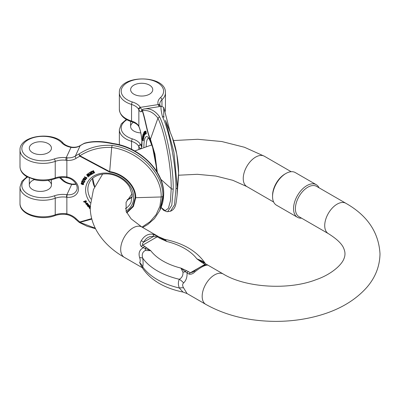 <?xml version="1.0" encoding="UTF-8"?>
<svg xmlns="http://www.w3.org/2000/svg" width="400" height="400" viewBox="0 0 400 400"><rect width="100%" height="100%" fill="white"/><g stroke="black" fill="none" stroke-linecap="round" stroke-linejoin="round"><path stroke-width="0.6" d="M82.845 179.355L82.615 179.815L82.845 179.355L84.995 181.175L84.875 181.435L82.615 179.815M81.865 182.12L81.555 181.98L82.135 180.685L83.18 182.265L84.07 182.365L83.935 181.555L84.35 182.5L82.865 182.315L82.295 181.16L81.865 182.12L82.3 181.165M84.19 182.11L83.3 182.01L82.46 180.555L82.135 180.685M84.47 182.245L84.055 181.295L83.77 181.775M83.73 184.135L83.41 183.195L81.58 182.655L81.2 183.46M88.29 204.15L87.175 205.425L88.29 204.15L88.39 204.665L87.475 205.64L87.84 205.54L87.96 205.28L87.595 205.38M87.84 205.54L89.255 205.27L89.025 205.005L87.96 205.28M89.135 205.525L88.22 206.45L89.65 206.12L89.87 206.38L89.77 205.865L88.525 206.145M88.48 205.635L87.76 206.5L88.54 205.62M85.945 200.665L83.48 201.685L85.945 200.665L85.72 201.275L86.055 201.395L85.84 201.02M86.385 202.025L86.175 201.14M88.115 173.445L87.725 173.925L88.115 173.445L90.59 174.865L90.225 175.32L88.51 174.28M88.43 174.45L89.485 175.925L88.685 174.385M89.485 175.925L89.19 176.17L87.08 174.93L88.47 176.755L87.685 175.31M87.04 174.325L86.67 174.79L87.04 174.325L88.7 175.275M86.785 204.04L86.195 203.755L86.355 203.075M86.805 204.575L86.265 204.5L85.685 203.405L87.47 203.395L87.58 204.07L87.06 204.475L86.235 203.33L86.075 204.015L86.805 204.575L86.875 204.215M87.62 203.935L87.585 203.14L85.76 203.285M93.155 170.785L92.865 170.92L93.275 170.53L94.71 172.865L93.275 170.53M93.725 172.065L93.375 173.465L93.67 171.995L94.42 172.995L94.71 172.865M92.865 170.92L93.41 171.645L93.305 172.115L91.365 171.595L91.84 171.175L93.365 171.835M90.215 208.67L90.07 208.885L88.995 207.685L89.5 207.03L89.115 207.425L89.5 207.03L90.23 207.335M90.595 206.765L89.91 206.725L89.79 206.98L90.475 207.02M84.68 176.74L84.385 177.205L84.68 176.74L86.3 177.845M86.73 177.475L86.34 177.55L86.73 177.475L86.65 178.75L84.385 177.205M90.83 171.695L90.44 172.11L90.83 171.695L92.61 173.655L91.62 174.435C90.485 174.675 90.115 174.345 90.5 173.45L89 172.98L89.12 172.72L91.12 172.86M84.285 178.445L83.535 178.97L84.205 179.675L84.18 179.065C85.16 178.67 85.675 178.99 85.725 180.02L83.285 178.68L84.405 178.185L83.84 178.08L83.36 178.55M84.325 179.42L83.72 178.5M84.1 179.365L84.295 178.81C85.28 178.415 85.795 178.73 85.845 179.765L85.725 180.02M37.51 154.325A11.06 6.385 0 0 0 51.44 148.155A11.06 6.385 0 0 0 41.82 141.82A11.06 6.385 0 0 0 29.69 146.5A11.06 6.385 0 0 0 29.315 148.155A11.06 6.385 0 0 0 37.51 154.325A11.06 6.385 0 0 0 51.44 148.155A11.06 6.385 0 0 0 40.375 141.765A11.06 6.385 0 0 0 29.315 148.155A11.06 6.385 0 0 0 37.51 154.325M126.81 212.93L133.4 206.48L135.75 197.695A1.845 1.065 180 0 1 135.185 197.66C135.5 186.125 123.31 173.96 109.64 172.115L79.87 156.23A50.705 39.99 -155.1 0 0 76.125 158.335A15.67 12.36 24.9 0 1 66.855 160.335L65.875 160.235A1.845 0.29 -83.5 0 1 66.23 157.685L71.025 147.36A16.595 9.58 -0 0 1 61.755 142.805A21.205 12.24 -0 0 0 32.65 137.9A21.205 12.24 -0 0 0 24.805 154.805A21.205 12.24 -0 0 0 54.26 158.955A16.595 9.58 180 0 1 66.23 157.685L67.2 157.785A13.83 10.905 -155.1 0 0 75.38 156.02A52.545 41.44 24.9 0 1 79.265 153.84C89.16 147.435 100.115 144.63 112.135 145.425C139.32 149.09 163.53 173.295 162.89 196.185A1.845 1.065 180 0 1 161.2 196.97C161.815 174.63 138.215 151.04 111.68 147.45C100.125 146.95 89.53 149.72 79.895 155.755L109.66 171.605C123.605 173.49 136.08 185.895 135.75 197.695L161.2 196.97L159.905 206.255L156.125 214.64L150.045 221.71L142 227.09M76.125 158.335A1.845 1.015 -122.6 0 1 75.38 156.02L80.155 145.74A52.545 41.44 24.9 0 1 84.035 143.555C92.06 141.19 101.67 141.285 112.87 143.84C140.055 147.505 164.265 171.71 163.625 194.595A1.845 1.065 0 0 0 163.69 194.315C164.625 171.1 139.2 146.78 113.15 143.525C102.445 140.97 92.88 140.86 84.46 143.195A1.845 1.845 0 0 0 84.305 143.265A1.845 0.955 63.8 0 0 84.035 143.555A1.845 1.205 -110.9 0 1 84.46 143.195M65.875 160.235A14.75 8.515 -0 0 0 55.235 161.365L55.235 177.925A14.75 8.515 180 0 1 66.495 176.875L66.855 176.935A1.845 0.355 -79.6 0 0 67 177.72C73.955 178.755 78.985 186.19 76.545 190.46A10.6 8.36 -155.1 0 1 67.27 194.7L66.93 194.655L71.7 184.37A16.595 9.58 180 0 1 61.755 179.69A1.845 1.33 -42.7 0 1 63.11 179.945L60.315 177.555M76.165 184.195A10.6 8.36 -155.1 0 1 72.04 184.42L71.7 184.37A1.845 0.425 -80.3 0 1 72.015 184.06M80.38 145.47C78.155 146.875 75.45 147.445 72.275 147.19L71.38 147.06A1.845 0.485 101.2 0 0 71.025 147.36L71.975 147.505A13.83 10.905 -155.1 0 0 80.155 145.74A1.845 1.015 57.4 0 1 80.38 145.47L84.305 143.265A1.845 0.955 63.8 0 1 84.37 143.24M79.265 153.84A1.845 0.68 59.5 0 0 79.895 155.755A1.845 0.38 -80.8 0 0 79.87 156.23A1.845 0.955 -116.2 0 1 79.265 153.84M47.98 180.4A11.06 6.385 180 0 1 51.44 185.035A11.06 6.385 180 0 1 40.375 191.425A11.06 6.385 180 0 1 29.315 185.035A11.06 6.385 180 0 1 29.69 183.385A11.06 6.385 180 0 1 34.32 179.69M91.69 218.59L79.87 221.975A50.705 39.99 24.9 0 1 76.125 218.71A15.67 12.36 -155.1 0 0 66.855 213.845L65.875 213.68A14.75 8.515 0 0 0 55.235 214.81L55.235 198.25A14.75 8.515 180 0 1 66.495 197.195L66.855 197.245A12.445 9.815 24.9 0 0 78.475 188.885A12.445 9.815 24.9 0 0 66.855 176.935L66.855 160.335A1.845 0.465 -84.6 0 1 67.2 157.785M95.285 228.215L79.895 222.365L91.825 219.1M79.275 222.395A1.845 0.595 -57.8 0 0 79.365 222.505A1.845 0.595 -57.8 0 0 79.895 222.365A1.845 0.4 98.3 0 1 79.87 221.975A1.845 0.34 128.7 0 1 79.195 222.385A1.845 1.845 0 0 0 79.365 222.505L87.14 226.28L95.53 228.705M84.56 176.995L86.325 178.2L86.34 177.55M86.615 178.22L86.765 178.615M90.39 208.09L89.42 207.58M89.53 207.555L89.495 207.995L89.46 207.495M89.495 207.995L89.905 207.935L89.615 207.735M89.785 208.19L90.19 208.005M90.2 207.985L89.905 207.935M88.995 207.685L89.75 207.05M89.63 207.305L89.965 207.21M89.87 207.415L90.18 207.44M90.295 207.215L89.79 206.98M91.72 171.435L91.84 171.175M91.365 171.595L93.245 172.38L92.965 173.65L93.375 173.465M87.315 203.89L87.125 204.11L87.215 203.5L86.485 203.225L87.125 204.11L86.775 203.205M86.325 204.235L86.445 203.975M87.47 203.395L87.585 203.14M86.235 203.33L86.195 203.755M87.995 173.705L90.47 175.125M88.47 176.755L88.225 176.955L86.67 174.79M86.92 174.585L89.095 175.83L87.725 173.925M90.64 173.735L91.405 174.22L92.02 173.85L91.43 173.2L90.595 173.94L90.76 173.475M91.405 174.22L91.525 173.96L90.715 173.685M90.71 171.95L92.49 173.91M90.415 173.445L90.295 173.7L90.5 173.45M89 172.98L89.43 172.535M89.31 172.79L89.94 173.045L90.055 172.785M89.94 173.045L90.485 172.945M90.365 173.2L90.735 172.995M90.615 173.25L90.9 172.98M90.78 173.235L91.05 172.905M90.935 173.16L91.23 172.98L90.44 172.11M91.91 173.73L91.525 173.96M84.75 201.73L85.11 202.32L86.005 201.685L85.665 201.445L84.78 202.07L84.835 201.62M85.11 202.32L84.9 201.815M86.125 201.43L85.23 202.06M86.03 202.025L86.005 201.685M86.055 201.395L86.385 202.01L85.305 202.62L84.835 202.47L84.505 201.675L83.645 201.955L83.48 201.685M85.83 200.92L85.99 201.19M86.285 201.625L86.405 201.37M88.455 205.8L87.055 205.685M88.17 204.405L88.39 204.665M88.91 205.265L89.025 205.005M88.575 206.365L88.695 206.105M89.65 206.12L89.77 205.865M89.87 206.38L87.99 206.765L87.76 206.5M85.455 179.85L84.715 179.1L84.405 179.29L84.365 179.63L85.475 179.8M85.55 179.64L84.485 179.37L84.525 179.03M84.405 179.29L84.365 179.63L84.485 179.37M81.365 183.36L81.45 183.77C82.415 184.38 83.06 184.51 83.38 184.155L83.295 183.8C82.255 183.165 81.605 183.03 81.35 183.4L81.385 183.325M81.45 183.77L81.47 183.14M83.495 183.9C83.18 184.255 82.535 184.125 81.57 183.51M83.29 183.455L83.67 184.27C83.055 184.875 82.19 184.69 81.08 183.72L81.46 182.915L83.29 183.455L83.41 183.195M82.34 180.815L82.46 180.555M82.61 181.12L82.73 180.865M82.845 181.6L82.965 181.345M83.18 182.265L83.3 182.01M83.83 182.57L83.95 182.315M83.935 181.555L84.055 181.295M82.725 179.61L84.875 181.435M316.27 184.685L295.28 172.565A18.83 10.87 120 0 0 285.87 173.495L284.94 174.035A17.515 10.115 120 0 0 272.555 195.485L272.555 196.56A18.83 10.87 120 0 0 276.455 205.18L297.445 217.295A18.83 10.87 -60 0 1 294.555 202.21A18.83 10.87 -60 0 1 306.86 185.615A18.83 10.87 -60 0 1 316.27 184.685A18.83 10.87 -60 0 1 319.07 187.815M187.1 293.58L205.795 304.375A17.515 10.115 -60 0 1 202.17 296.355A17.515 10.115 -60 0 1 220.305 273.22A17.515 10.115 -60 0 1 223.31 274.035L206.265 264.195C207.725 264.925 207.78 265.26 206.43 265.205C203.51 265.785 199.675 268 194.925 271.85C193.045 273.765 191.1 274.52 189.085 274.115L187.075 272.955C187.22 277.275 186.06 280.605 183.6 282.94C182.32 284.135 182.32 285.785 183.6 287.895L187.075 293.56M142.105 267.58L139.63 262.51C140.425 261.6 140.425 259.945 139.63 257.56C138.27 253.01 139.515 249.73 143.375 247.725A2.675 1.545 -60 0 1 144.685 246.355L150.76 250.7L145.4 250.455C142.525 251.92 141.63 254.485 142.71 258.145C143.22 261.77 143.22 264.68 142.71 266.875L142.51 268.125C150.74 280.22 164.305 288.215 183.21 292.12M182.965 292.03L179.31 288.005C178.07 284.8 178.07 281.89 179.31 279.275C181.96 277.78 183.18 275.4 182.965 272.145L180.86 268.08A58.41 33.725 0 0 1 150.76 250.7L143.375 247.725L141.365 246.56C139.905 244.97 139.85 243.06 141.2 240.83C144.115 235.92 147.95 233.705 152.705 234.19L164.66 239.335L166.77 241.46L161.24 238.955A2.675 1.325 -66.2 0 1 162.205 238.655A13.365 13.285 154.9 0 0 164.66 239.335M328.345 233.62L299.03 216.695A17.515 10.115 -60 0 1 299.03 196.47A17.515 10.115 -60 0 1 316.545 186.355L345.86 203.285A17.515 10.115 120 0 0 328.345 213.395A17.515 10.115 120 0 0 328.345 233.62C337.3 239.23 342.53 244.415 344.04 249.175C345.275 252.245 345.295 255.305 344.09 258.35C341.79 265.26 330.565 274.755 316.21 279.635C288.38 290.535 245.29 287.56 223.31 274.035M180.86 268.08L186.39 270.58A2.675 1.325 113.8 0 0 185.42 271.745L180.86 268.08M161.24 238.955L159.24 237.955A2.675 1.545 -60 0 1 160.55 237.805L166.77 241.46A58.41 33.725 0 0 1 196.865 258.835L202.47 261.9A2.675 1.735 127.1 0 0 201.2 262.03L196.865 258.835L202.225 261.025L205.125 263.245C196.89 251.15 183.32 243.15 164.415 239.25M205.06 265.015L204.95 264.345L201.2 262.03M186.39 270.58L190.395 272.745L192.815 272.105M159.24 237.955L157.23 236.79L153.46 236.48A2.675 1.615 -81.1 0 0 152.705 234.19M141.2 240.83A2.675 1.03 -152.8 0 1 143.715 242.11L153.46 236.48C149.295 235.995 146.045 237.87 143.715 242.11C142.575 243.11 142.23 244.14 142.675 245.195L144.685 246.355M202.225 261.025A13.365 3.29 -63.7 0 0 202.47 261.9L204.25 263.035A2.675 1.545 120 0 0 202.94 263.18M139.63 262.51A13.365 11.195 16.4 0 1 142.71 266.875A66.43 38.355 0 0 0 179.31 288.005A13.365 5.35 155.4 0 1 183.6 287.895M139.63 257.56A13.365 2.875 -9.1 0 1 142.71 258.145A66.43 38.355 180 0 0 179.31 279.275A13.365 8.72 -149.8 0 1 183.6 282.94M188.385 271.585A2.675 1.545 120 0 0 187.075 272.955L185.42 271.745A13.365 5.685 177.1 0 1 182.965 272.145M145.4 250.455A13.365 4.31 66.6 0 0 145.16 248.5A2.675 1.735 -52.9 0 1 146.425 247.51M206.43 265.205A2.675 2.41 -101.9 0 0 205 265.03C202.04 265.795 198.43 267.835 194.165 271.16L192.745 272.145M194.925 271.85L194.165 271.16M284.94 174.035L285.87 173.495A18.83 10.87 120 0 0 272.555 196.56M301.555 218.155A18.83 10.87 -60 0 1 297.445 217.295M143.25 138.465L142.7 135.575L143.25 138.465L143.695 138.395L143.535 137.345M143.585 139.085L143.135 139.155L142.74 138.34L142.585 136.945L142.39 137.45L142.545 136.405L143.06 139.34L143.585 139.085L143.47 137.96M143.4 140.565L142.955 140.635C142.79 140.98 142.56 140.43 142.26 138.99L142.365 138.345L142.855 139.66L142.875 140.845L143.4 140.565L143.225 139.315M143.755 136.375L143.145 133.87L143.755 136.375L144.2 136.305L143.76 132.42L144.41 134.485L144.115 131.895L144.71 134.455L145.185 134.155M144.71 134.455L144.155 132.32L144.435 134.865L144.92 134.425M144.435 134.865L143.87 132.74L144.175 135.245L144.65 134.835M145.495 131.16L145.94 131.09L146.36 133.825L145.915 133.895L145.495 131.16L145.94 131.09M145.42 131.17L145.535 132.55L145.015 131.21L145.56 131.145M143.96 135L143.64 133.665L143.195 133.735M144.165 135.19L143.67 135.045M145.435 134.105L145.755 133.9M143.39 135.51L143.365 135.21M143.95 137.185L143.505 137.255C143.345 138.175 142.485 134.16 142.97 134.725L143.09 135.645C143.355 135.665 143.49 136.2 143.505 137.255L143.95 137.185L143.92 136.35M131 91.315A11.06 6.385 0 0 0 143.13 95.995A11.06 6.385 0 0 0 152.75 89.665A11.06 6.385 0 0 0 138.82 83.495A11.06 6.385 0 0 0 130.625 89.665A11.06 6.385 0 0 0 131 91.315A11.06 6.385 0 0 0 143.13 95.995A11.06 6.385 0 0 0 152.75 89.665A11.06 6.385 0 0 0 141.685 83.275A11.06 6.385 0 0 0 130.625 89.665A11.06 6.385 0 0 0 131 91.315M160.65 179.145L171.21 188.595C171.375 166.515 165.055 132.95 157.945 118.15L159.64 116.84C155 110.495 149.735 107.89 143.84 109.03L161.68 106.26L163.7 107.46L163.74 116.415L164.04 117.11M161.65 106.275C160.555 106.215 160.8 109.595 162.385 116.415C169.67 131.57 176.155 166.01 175.985 188.625A1.845 1.065 0 0 0 177.35 187.65L173.94 152.3L165.48 120.445L172.345 137.545L176.805 154.32L178.6 172.955L177.35 187.65L177.08 195.45M141.63 146.27A10.6 2.24 -98.8 0 1 140.625 144.825L141.87 144.425M157.07 171.99L154.73 154.155L150.325 139.595C147.155 133.25 145.225 119.395 142.35 111.125A50.705 10.715 -98.8 0 0 141.345 111.65A15.67 3.31 81.2 0 1 138.86 109.73L138.57 109.21A14.75 8.515 0 0 0 131.555 104.45L131.555 121.01A14.75 8.515 180 0 1 138.76 126.115L138.86 126.325A12.445 2.63 81.2 0 1 141.795 139.425A12.445 2.63 81.2 0 1 140.855 148.48M138.57 109.21A1.845 1.425 -30.7 0 1 140.315 107.36A16.595 9.58 180 0 0 132.425 102.005A21.205 12.24 0 0 1 123.92 85.205A21.205 12.24 0 0 1 153.21 80.675A21.205 12.24 0 0 1 160.395 97.68A16.595 9.58 0 0 0 158.195 104.59L158.415 105.125A13.83 2.92 -98.8 0 0 159.435 106.605M159.935 105.48A1.845 1.475 161.2 0 0 158.195 104.59L140.315 107.36L140.61 107.88A13.83 2.92 -98.8 0 0 142.255 109.725M150.325 139.595L157.945 118.15C153.345 112.265 148.17 109.775 142.425 110.685C145.385 118.75 147.255 132.745 150.41 139.12L154.93 154.08L157.305 172.385M143.84 109.03A1.845 1.7 78.1 0 0 142.425 110.685A1.845 1.445 -24.6 0 0 142.35 111.125A1.845 1.8 -104.6 0 1 143.72 109.05M140.775 132.91A11.06 6.385 180 0 1 130.625 126.545A11.06 6.385 180 0 1 133.345 122.35M131.555 149.31L131.555 141.335A14.75 8.515 180 0 1 138.76 146.44L138.86 146.64A12.445 2.63 81.2 0 0 140.685 148.545M163.94 108.11L170.165 132.12M143.74 135.34L144.185 135.27M143.745 135.83L144.19 135.76M143.785 136.285L144.23 136.22M145.11 131.2L145.555 131.135M145.015 131.21L145.52 132.79L145.445 133.945L145.915 133.895M145.555 133.935L145.635 132.585L145.835 133.9M144.115 131.895L144.465 131.84M144.775 134.36L145.22 134.295M144.515 134.75L144.96 134.68M144.24 135.15L144.685 135.08M143.825 132.32L144.085 132.28M144.82 133.045L145.025 133.85L145.065 133.005M144.81 133.235L145.095 133.19M144.84 131.29L145.085 134.16L144.385 131.595L144.9 132.595L144.77 131.34L145.03 131.26M145.32 134.005L145.765 133.935M144.465 131.54L144.795 131.49M144.635 132.055L144.89 132.015M143.14 136.285L143.425 137.005L143.365 136.25M143.12 135.07L143.425 135.02M142.92 135.275L143.465 135.195M143.09 135.645L143.595 135.48M142.38 138.67L142.875 140.395L142.465 138.765M142.36 139.195L142.615 139.155M142.855 139.66L143.3 139.59M142.545 136.405L142.805 136.36M142.6 136.615L142.85 136.58M142.67 137.04L142.94 136.995M142.735 137.62L143.06 137.57M143.28 138.31L143.725 138.24M90.34 202.845A24.89 19.63 24.9 0 1 85.595 189.99A24.89 19.63 24.9 0 1 119.24 176.56A24.89 19.63 24.9 0 1 126.015 211.12M76.125 218.71A1.845 0.445 133.5 0 1 75.33 219.02C72.96 216.81 70.165 215.34 66.94 214.615A1.845 0.31 102.2 0 1 66.855 213.845L66.855 197.245A1.845 0.425 97.2 0 1 67.27 194.7M135.185 197.66L132.93 206.18L126.59 212.48M159.785 210.48L162.89 196.185M160.52 208.895L163.625 194.595M125.375 208.74A23.045 18.175 -155.1 0 0 131.02 202.38L132.25 194.965L129.575 187.05C126.67 182.28 122.4 178.655 116.77 176.175C105.67 171.185 92.68 174.67 89.21 182.975A23.045 18.175 -155.1 0 0 87.855 189.235A23.045 18.175 -155.1 0 0 90.82 199.075M92.635 178.395A23.045 18.175 -155.1 0 0 92.625 178.955A23.045 18.175 -155.1 0 0 94.55 186.905M127.15 200A23.045 18.175 -155.1 0 0 132.31 196.805M54.26 158.955A1.845 0.795 70.2 0 1 55.235 161.365A23.045 13.305 180 0 1 31.86 161.705A23.045 13.305 180 0 1 20 150.075L20 166.63A23.045 13.305 -0 0 0 31.86 178.265A23.045 13.305 -0 0 0 55.235 177.925A1.845 0.795 -109.8 0 1 54.885 178.755C58.53 177.485 62.46 177.125 66.675 177.665A1.845 0.355 -82.1 0 1 66.495 176.875M112.135 145.425L111.68 147.45L109.64 172.115M61.755 142.805A1.845 1.33 -42.7 0 1 63.11 143.06C53.07 130.995 19.295 135.435 20 150.075M66.495 197.195A1.845 0.355 97.9 0 1 66.93 194.655A16.595 9.58 0 0 0 54.26 195.84A21.205 12.24 180 0 1 26.685 193.235A21.205 12.24 180 0 1 27.53 177.11M59.41 177.665A21.205 12.24 180 0 1 61.755 179.69M65.875 213.68A1.845 0.29 96.5 0 0 66.02 214.465C62.025 214.05 58.31 214.44 54.885 215.64A1.845 0.795 -109.8 0 0 55.235 214.81A23.045 13.305 180 0 1 31.86 215.15A23.045 13.305 180 0 1 20 203.515L20 186.955A23.045 13.305 0 0 0 31.86 198.59A23.045 13.305 0 0 0 55.235 198.25A1.845 0.795 70.2 0 0 54.26 195.84M113.325 143.905L112.87 143.84M72.275 147.19A1.845 0.465 95.4 0 0 71.975 147.505M72.04 184.42A1.845 0.425 -82.8 0 1 72.335 184.105L72.01 184.055C67.93 183.29 64.965 181.92 63.11 179.945M83.725 178.34L83.84 178.08M291.17 171.71L264.38 156.24A17.515 10.115 120 0 0 255.62 157.105A17.515 10.115 120 0 0 244.18 172.54A17.515 10.115 120 0 0 246.865 186.575L273.655 202.045M142.145 267.625L124.315 257.33A17.515 10.115 -60 0 1 120.685 249.31A17.515 10.115 -60 0 1 138.825 226.175A17.515 10.115 -60 0 1 141.83 226.995L160.5 237.77M158.54 236.645A2.675 1.545 -60 0 0 157.23 236.79L142.675 245.195A2.675 1.545 120 0 0 141.365 246.56M189.085 274.115A2.675 1.545 -60 0 1 190.395 272.745L198.93 267.82M201.08 266.58L204.95 264.345A2.675 1.545 120 0 1 206.265 264.195M143.885 147.385A24.89 5.26 81.2 0 1 143.885 147.305A24.89 5.26 81.2 0 1 149.77 139.735A24.89 5.26 81.2 0 1 156.67 171.35M138.86 149.25L138.86 146.64A1.845 1.49 154 0 1 140.625 144.825M140.61 107.88A1.845 1.525 -27.4 0 0 138.86 109.73L138.86 126.325A1.845 1.42 -23.9 0 0 138.955 126.8L138.89 126.655C137.885 124.67 135.55 123.065 131.88 121.835A1.845 0.71 -72.9 0 1 131.555 121.01A23.045 13.305 0 0 1 119.355 109.27C119.86 115.145 124.035 119.33 131.88 121.835M159.64 116.84C166.925 131.995 173.41 166.435 173.24 189.05A1.845 1.065 180 0 1 171.21 188.595L170.48 200.71L168.385 208.33L165.155 210.675L161.13 207.5M161.11 207.545L163.555 210.29L166.85 211.715L167.67 211.675L171.765 205.295L173.24 189.05M167.67 211.675L170.42 211.25L174.51 204.87L175.985 188.625M148.395 138.18A23.045 4.87 -98.8 0 0 146.16 146.615M132.425 102.005A1.845 0.71 107.1 0 0 131.555 104.45A23.045 13.305 180 0 1 119.355 92.71L119.355 109.27M119.355 92.71C118.625 74.34 166.175 74.34 165.45 92.71A23.045 13.305 180 0 1 161.96 99.75L161.96 106.235M165.04 111.77A23.045 13.305 0 0 0 165.45 109.27L165.065 111.875M141.345 111.65A1.845 1.79 -128.9 0 1 141.97 109.94L143.665 109.065A1.845 1.845 0 0 1 143.75 109.045L144.28 108.95M138.925 126.725A1.845 1.445 -27.1 0 1 138.9 126.675A1.845 1.445 -27.1 0 1 138.76 126.115M160.395 97.68A1.845 1.28 47.2 0 1 161.96 99.75A14.75 8.515 180 0 0 159.73 104.25L160.43 106.45M138.76 146.44A1.845 1.445 152.9 0 1 140.53 144.635A16.595 9.58 0 0 0 132.425 138.89A21.205 12.24 180 0 1 126.885 119.745M119.355 144.81L119.355 129.595A23.045 13.305 0 0 0 131.555 141.335A1.845 0.71 107.1 0 1 132.425 138.89M164.055 117.145L163.74 116.415M164.08 117.2L162.385 116.415M160.075 105.83A1.845 1.525 152.6 0 0 158.415 105.125M178.46 177.08L178.6 172.955A1.845 1.065 0 0 0 178.605 172.9A1.845 1.065 0 0 0 178.6 172.85M159.8 210.45L160.535 208.865M67 177.72L66.675 177.665M20 166.63C20.165 170.635 22.36 173.94 26.575 176.55L35.53 179.965C42.275 181.27 48.73 180.865 54.885 178.755M142.68 227.48L147.8 224.485L154.44 218.625L159.79 210.465M75.33 219.02L79.195 222.385M66.94 214.615L66.025 214.465M26.975 176.795L21.88 181.305L20 186.955M54.885 215.64C40.825 221.09 19.61 214.78 20 203.515M71.38 147.06C67.6 146.25 64.845 144.92 63.11 143.06M76.055 183.985L72.335 184.105M132.31 196.73L127.285 199.76M94.675 186.64L92.695 178.345M163.69 194.32L163.425 198.71L162.625 202.975L160.77 208.345M89.98 208.29L89.86 208.55M89.145 207.26L89.025 207.515M85.8 203.15L85.685 203.405M87.7 203.815L87.58 204.07M84.255 178.88L84.135 179.135M83.405 178.42L83.285 178.68M29.315 177.995L29.315 185.035M51.44 179.77L51.44 185.035M141.83 226.995L131.175 218.895L126.14 211.44L126.085 202.26L132.09 193.755M178.56 175.22L197.315 174.305L215.855 176.055L232.82 180.305L246.865 186.575M124.315 257.33C112.63 250.665 103.655 242.25 97.39 232.08C92.66 224.205 90.255 215.775 90.175 206.785L93.455 189.515L102.65 174.065M264.38 156.24L244.43 147.255L221.825 141.535L197.725 139.275L173.445 140.555M151.835 144.895L134.745 150.97M205.795 304.375C225.755 315.515 248.965 321.18 275.415 321.375C290.37 321.395 304.685 319.505 318.355 315.715C338.975 309.995 355.16 300.52 366.905 287.29C375.395 277.425 379.76 266.27 380 253.83C378.74 232.33 367.36 215.48 345.86 203.285M205.64 263.915L205.125 263.245M187.13 293.595L183.22 292.12M142.335 267.71L142.51 268.125M165.45 92.71L165.45 109.27M142.155 146.455L141.44 146.85L141.865 141.17C141.47 135.395 140.5 130.605 138.955 126.8M156.615 171.26L156.25 166.415L152.56 147.15L149.605 139.76L148.585 138.135M126.33 119.435L121.235 123.945L119.355 129.595M163.97 108.19L163.7 107.455M178.605 172.9C178.785 163.745 176.13 146.805 172.35 137.55M163.98 108.215L170.175 132.14M178.46 177.055L177.08 195.435C176.125 202.56 176.245 208.91 170.415 211.25M130.625 121.415L130.625 126.545"/></g></svg>
